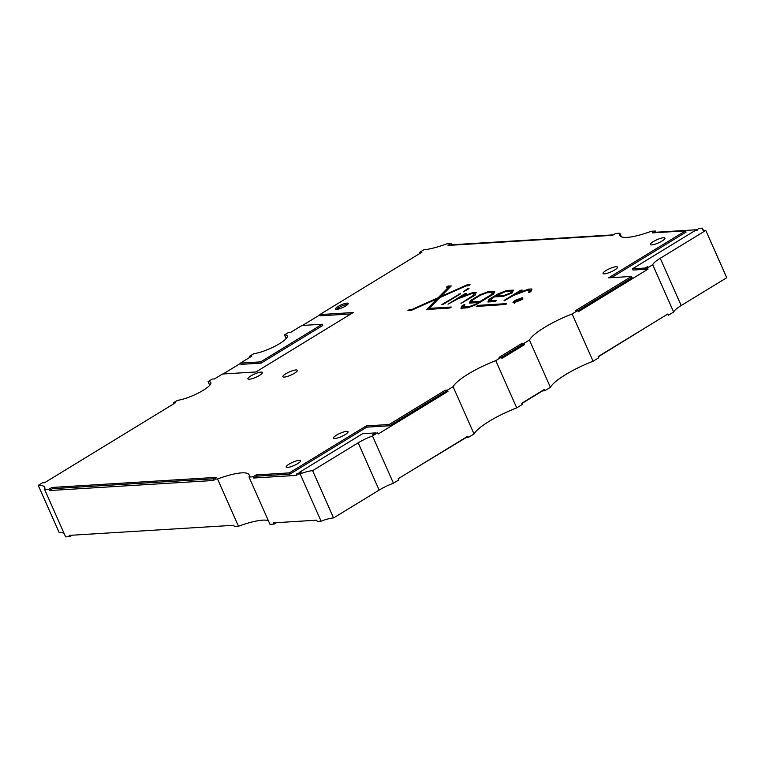 <?xml version="1.0" encoding="UTF-8"?>
<svg xmlns="http://www.w3.org/2000/svg" width="765" height="765" viewBox="0 0 765 765"><rect width="100%" height="100%" fill="white"/><g stroke="black" fill="none" stroke-linecap="round" stroke-linejoin="round"><path stroke-width="1.15" d="M289.122 464.126A7.918 1.75 -23.9 0 0 286.196 467.071A7.918 1.75 -23.9 0 0 290.48 466.841A7.918 1.75 -23.9 0 0 297.757 463.59A7.918 1.75 -23.9 0 0 300.674 460.654A7.918 1.75 -23.9 0 0 296.399 460.874A7.918 1.75 -23.9 0 0 289.122 464.126M605.957 270.552A7.918 1.75 -23.9 0 0 603.03 273.488A7.918 1.75 -23.9 0 0 607.314 273.268A7.918 1.75 -23.9 0 0 614.591 270.016A7.918 1.75 -23.9 0 0 617.518 267.071A7.918 1.75 -23.9 0 0 613.234 267.301A7.918 1.75 -23.9 0 0 605.957 270.552M250.844 375.931A7.918 1.75 -23.9 0 0 247.917 378.876A7.918 1.75 -23.9 0 0 252.201 378.646A7.918 1.75 -23.9 0 0 259.478 375.405A7.918 1.75 -23.9 0 0 262.405 372.459A7.918 1.75 -23.9 0 0 258.121 372.689A7.918 1.75 -23.9 0 0 250.844 375.931M285.785 373.789A7.918 1.75 -23.9 0 0 282.859 376.734A7.918 1.75 -23.9 0 0 287.143 376.504A7.918 1.75 -23.9 0 0 294.42 373.263A7.918 1.75 -23.9 0 0 297.336 370.317A7.918 1.75 -23.9 0 0 293.062 370.547A7.918 1.75 -23.9 0 0 285.785 373.789M336.495 435.18A7.918 1.75 -23.9 0 0 333.569 438.125A7.918 1.75 -23.9 0 0 337.853 437.896A7.918 1.75 -23.9 0 0 345.13 434.644A7.918 1.75 -23.9 0 0 348.056 431.709A7.918 1.75 -23.9 0 0 343.772 431.938A7.918 1.75 -23.9 0 0 336.495 435.18M653.358 241.587A7.918 1.75 -23.9 0 0 650.441 244.532A7.918 1.75 -23.9 0 0 654.716 244.303A7.918 1.75 -23.9 0 0 661.993 241.052A7.918 1.75 -23.9 0 0 664.919 238.116A7.918 1.75 -23.9 0 0 660.635 238.336A7.918 1.75 -23.9 0 0 653.358 241.587M460.626 293.77L443.557 304.145L441.835 304.566L460.511 293.521M475.189 295.089L460.979 303.437L472.952 295.625L473.898 293.578L471.355 293.731L457.766 298.866L448.032 304.183L465.13 293.607L466.526 293.521L460.415 297.25L472.942 292.526L476.241 292.622M475.142 294.974L476.146 292.402M467.711 307.865L476.432 304.499M493.769 293.951L476.423 304.48M494.812 291.475L493.721 293.837M503.045 296.485L512.311 292.89M513.382 290.337L512.254 292.756M494.573 301.582L496.514 300.635M528.644 292.613L530.958 291.628M531.952 289.199L530.9 291.494M463.418 291.828L469.022 288.635M338.149 306.459A6.885 1.53 -23.9 0 0 335.615 309.022A6.885 1.53 -23.9 0 0 339.335 308.821A6.885 1.53 -23.9 0 0 345.665 306A6.885 1.53 -23.9 0 0 348.209 303.447A6.885 1.53 -23.9 0 0 344.48 303.638A6.885 1.53 -23.9 0 0 338.149 306.459M347.836 304.346A6.885 1.53 -23.9 0 0 338.694 307.693A6.885 1.53 -23.9 0 0 336.524 309.356M577.862 310.781L632.072 277.657L631.527 276.433L575.5 310.666L577.747 310.523L572.144 313.956L593.095 361.233L598.699 357.8L598.154 356.576L667.902 313.956L668.447 315.19L673.649 312.015A20.665 4.58 156.1 0 1 681.185 305.551L726.75 277.714L705.799 230.437L660.233 258.274A20.665 4.58 -23.9 0 0 652.698 264.728L673.649 312.015M501.496 357.437L522.122 344.833L521.577 343.609L499.134 357.322L501.391 357.178L495.768 360.611L516.719 407.888L522.332 404.455L521.797 403.232L544.231 389.519L544.776 390.752L550.398 387.31A42.352 9.381 156.1 0 1 565.555 374.649A42.352 9.381 156.1 0 1 593.095 361.233M572.144 313.956A42.352 9.381 -23.9 0 0 544.604 327.372A42.352 9.381 -23.9 0 0 529.447 340.033L523.824 343.466L521.577 343.609M631.527 276.433L608.615 277.838L685.507 230.858L652.363 232.895L655.442 231.02L651.283 231.279A42.352 9.381 -23.9 0 1 619.736 235.4A42.352 9.381 -23.9 0 1 619.803 233.21L615.653 233.459L612.602 235.324L448.013 245.431L451.063 243.566L446.865 243.825A42.352 9.381 -23.9 0 1 423.781 249.811L419.65 252.335L421.907 252.201L319.789 314.587L353.21 312.531L255.959 371.953L222.538 374.009L214.477 378.933L212.221 379.067L208.109 381.582A20.837 4.619 -23.9 0 1 210.872 382.577A20.837 4.619 -23.9 0 1 199.416 392.464A20.837 4.619 -23.9 0 1 177.413 400.334L173.273 402.868L175.52 402.725L44.59 482.725L42.333 482.858L38.25 485.364A42.352 9.381 -23.9 0 1 44.743 487.372A42.352 9.381 -23.9 0 1 44.666 489.581L48.807 489.332L51.857 487.468L216.447 477.36L213.387 479.234L217.528 478.976A42.352 9.381 -23.9 0 1 249.103 474.845A42.352 9.381 -23.9 0 1 249.027 477.044L253.167 476.786L253.712 478.02L256.753 476.155L289.906 474.118L366.789 427.147L389.701 425.742L445.727 391.508L447.984 391.374L378.226 433.984L377.68 432.761L372.478 435.935L393.43 483.212L398.632 480.038L398.096 478.804L467.845 436.193L468.39 437.417L474.032 433.975A42.352 9.381 156.1 0 1 489.179 421.314A42.352 9.381 156.1 0 1 516.719 407.888M495.768 360.611A42.352 9.381 -23.9 0 0 468.228 374.028A42.352 9.381 -23.9 0 0 453.081 386.688L447.439 390.14L445.182 390.284L389.156 424.508L366.244 425.914L289.361 472.894L256.208 474.931L253.167 476.786M652.363 323.461L598.268 356.825M544.776 390.752L542.528 390.886L521.902 403.48M468.39 437.417L466.134 437.561L409.514 471.823M276.414 522.667L274.119 524.063L269.978 524.321L249.027 477.044M72.053 535.204L69.758 536.609L69.213 535.385L233.794 525.278L234.339 526.511L238.479 526.253A42.352 9.381 156.1 0 1 268.372 520.697M44.666 489.581L65.618 536.867L69.758 536.609M38.25 485.364L59.201 532.641A42.352 9.381 156.1 0 1 64.011 533.224M521.979 297.786L514.96 300.435L512.98 302.433L513.956 302.691L520.965 300.052L522.954 298.054L521.979 297.786L522.485 298.933M462.758 306.755L463.743 306.325L463.198 305.092L462.165 305.637L460.932 308.266L467.673 307.788M463.198 305.092L464.852 304.537L463.571 307.004L469.194 306.66L475.524 304.26L478.393 302.51L469.328 303.141L470.542 300.492L480.229 294.668L488.414 291.58L494.716 291.255M494.544 301.525L487.898 301.993L489.103 299.354L498.197 293.817L506.985 290.442L513.286 290.126M503.007 296.399L494.343 296.935L491.465 298.694L490.499 300.75L496.399 300.387M504.231 300.788L513.478 295.453L527.075 290.318L529.6 290.155L528.548 292.393M504.068 300.435L520.841 290.184L522.237 290.098L516.117 293.837L528.653 289.113L531.857 288.979M468.668 288.807L467.348 288.845L463.389 291.761M407.955 310.514L412.01 309.433L438.173 297.738L448.711 287.009L446.473 287.124L447.812 286.177L451.254 285.947L440.86 296.533L466.65 285.01L470.073 284.704L468.515 285.708L465.942 285.947L439.779 297.642L429.242 308.372L451.274 307.023L450.069 307.979L426.669 309.519L437.092 298.838L411.293 310.37L408.041 310.705M505.751 304.47L476.251 306.459L478.297 305.359L506.726 303.619L505.751 304.47M450.853 245.259L451.608 244.79L451.063 243.566M451.608 244.79L613.358 234.865M619.803 233.21L621.4 236.825M302.558 325.441L319.904 314.836M419.65 252.335L420.081 253.311M250.117 357.15L249.686 356.174L253.817 353.659A20.837 4.619 -23.9 0 0 275.821 345.78A20.837 4.619 -23.9 0 0 287.277 335.892A20.837 4.619 -23.9 0 0 284.513 334.898L286.158 338.608M284.513 334.898L288.644 332.383L290.891 332.24L301.965 325.479L322.247 324.226L260.636 361.874L240.353 363.117L251.943 356.041L249.686 356.174M223.122 373.97L240.468 363.375M208.109 381.582L209.753 385.292M173.273 402.868L173.703 403.844M48.807 489.332L49.352 490.556L213.932 480.458L213.387 479.234M217.528 478.976L238.479 526.253M253.712 478.02L296.83 475.371L296.284 474.137L300.138 473.908L321.09 521.185A20.636 4.571 156.1 0 1 333.569 517.934L379.144 490.088A20.665 4.58 156.1 0 1 393.43 483.212M321.09 521.185L317.236 521.424L316.691 520.19L273.574 522.839L274.119 524.063M447.984 391.374L447.439 390.14M453.081 386.688L474.032 433.975M522.122 344.833L524.369 344.699L523.824 343.466M524.369 344.699L501.926 358.412L501.391 357.178M529.447 340.033L550.398 387.31M577.747 310.523L578.292 311.757L648.041 269.137L647.496 267.913L652.698 264.728M697.556 229.691L655.988 232.244L655.442 231.02M647.611 268.161L645.813 269.261L633.047 270.045L632.502 268.811L695.643 230.236L697.336 230.131A26.144 5.795 -23.9 0 1 698.531 228.372L702.413 228.133L703.351 230.246M632.502 268.811L645.278 268.027L647.754 266.516A26.173 5.795 -23.9 0 0 647.496 267.913M702.413 228.133A20.712 4.59 -23.9 0 0 702.27 229.462A20.712 4.59 -23.9 0 0 705.799 230.437M377.68 432.761A26.173 5.795 -23.9 0 0 372.918 434.434L375.405 432.914L362.639 433.698L299.498 472.273L301.19 472.168A26.144 5.795 -23.9 0 0 296.284 474.137M372.478 435.935A20.665 4.58 -23.9 0 0 358.192 442.811L312.617 470.657A20.636 4.571 -23.9 0 0 300.138 473.908M312.617 470.657L333.569 517.934M668.017 314.214L665.636 315.343M240.353 363.117L240.899 364.35L261.181 363.098L322.792 325.46L322.247 324.226M319.789 314.587L320.334 315.811L350.915 313.937M261.181 363.098L260.636 361.874M49.352 490.556L52.402 488.692L214.152 478.766M52.402 488.692L51.857 487.468M256.753 476.155L256.208 474.931M445.727 391.508L445.182 390.284M289.906 474.118L289.361 472.894M366.789 427.147L366.244 425.914M389.701 425.742L389.156 424.508M375.644 433.439L375.405 432.914M655.194 232.723L655.988 232.244M611.455 277.666L686.052 232.091L685.507 230.858M655.959 232.254L655.414 231.03M645.813 269.261L645.278 268.027M467.616 289.447L467.348 288.845M516.346 294.362L516.117 293.837M528.472 290.231L528.07 289.323M529.055 290.193L528.605 289.18M529.696 290.375L531.465 290.27M529.791 292.134L529.6 290.155M409.046 310.647L408.759 309.997M409.151 310.638L408.845 309.94M409.265 310.638L408.931 309.892M409.371 310.628L409.026 309.844M409.485 310.619L409.122 309.796M409.61 310.609L409.227 309.758M409.724 310.609L409.332 309.71M409.839 310.6L409.428 309.672M409.944 310.59L409.524 309.643M410.05 310.59L409.619 309.615M410.155 310.58L409.715 309.586M410.231 310.571L409.791 309.576M410.356 310.571L409.906 309.557M412.239 309.949L412.01 309.433M437.408 299.555L438.288 299.163M438.641 298.799L438.173 297.738M440.21 297.442L440.936 296.705M449.179 288.061L448.711 287.009M447.63 287.076L447.343 286.416M447.735 287.066L447.429 286.368M447.85 287.057L447.515 286.32M447.965 287.047L447.611 286.273M448.08 287.047L447.716 286.225M448.194 287.038L447.812 286.177M448.309 287.028L447.917 286.139M448.424 287.018L448.022 286.1M448.529 287.018L448.118 286.072M448.634 287.009L448.204 286.043M448.816 287.248L448.3 286.014M448.845 287.238L448.376 285.995M448.921 287.229L448.491 285.986M449.036 287.21L450.078 287.152M441.089 297.059L440.86 296.533M466.918 285.89L466.545 285.058M467.033 285.88L466.65 285.01M467.147 285.871L466.746 284.972M467.262 285.871L466.851 284.934M467.367 285.861L466.946 284.905M467.472 285.852L467.042 284.876M467.568 285.852L467.128 284.857M467.645 285.842L467.195 284.848M467.75 285.833L467.3 284.829M429.691 309.376L429.242 308.372M428.41 309.462L429.318 308.544M437.561 299.899L437.092 298.838M477.437 306.449L477.15 305.799M477.609 306.44L477.293 305.713M477.723 306.43L477.389 305.665M477.848 306.421L477.484 305.618M477.962 306.421L477.59 305.57M478.077 306.411L477.695 305.531M478.192 306.402L477.79 305.493M478.297 306.392L477.886 305.455M478.412 306.392L477.982 305.426M478.507 306.382L478.077 305.398M478.594 306.382L478.154 305.378M478.68 306.373L478.23 305.369M478.747 306.373L478.297 305.359M511.135 291.513L512.885 291.408M489.753 300.473L490.939 299.803M495.787 296.849L496.495 296.418M489.218 301.85L489.801 300.588L489.256 299.354M511.039 291.302L510.188 293.138L504.518 295.28L496.217 295.787L505.407 291.647L511.039 291.302L511.192 293.377M490.126 300.301L489.581 299.077M498.464 294.42L498.197 293.817M499.048 294.056L498.809 293.521M506.803 291.561L506.401 290.652M507.386 291.522L506.937 290.509M490.939 301.745L490.499 300.75M510.427 293.664L510.188 293.138M504.747 295.806L504.518 295.28M496.657 296.791L496.217 295.787M462.261 308.123L462.825 306.889L462.28 305.665M492.555 292.651L494.314 292.546M471.183 301.611L472.378 300.941M470.657 302.988L471.24 301.716L470.695 300.492M492.459 292.44L491.522 294.487L480.248 301.372L471.938 301.888L472.885 299.832L480.544 295.156L486.836 292.785L492.459 292.44L493.004 293.664L492.574 294.611M479.349 302.691L478.498 302.749M464.24 305.57L463.915 304.824M464.011 308.008L463.571 307.004M469.423 307.186L469.194 306.66M475.763 304.795L475.524 304.26M478.661 303.112L478.393 302.51M471.565 301.439L471.02 300.215M479.885 295.558L479.617 294.955M480.468 295.204L480.229 294.668M488.233 292.699L487.831 291.79M488.816 292.66L488.366 291.656M491.79 295.089L491.522 294.487M480.516 301.974L480.248 301.372M472.378 302.883L471.938 301.888M460.645 297.786L460.415 297.25M472.76 293.645L472.359 292.737M473.353 293.607L472.904 292.593M473.994 293.789L475.744 293.684M473.219 296.227L472.952 295.625M474.004 295.749L473.898 293.578M459.21 294.582L458.943 293.98M521.405 298.149C522.744 298.178 522.457 298.819 520.525 300.09L514.549 302.338C513.181 302.318 513.468 301.678 515.39 300.406L521.405 298.149L522.772 299.603M514.252 303.332L513.707 302.108L514.663 302.605M516.614 301.563L520.296 299.555L520.353 298.857L518.957 298.943L514.453 301.697L516.624 300.645L517.618 300.913L516.614 301.563M517.513 300.597L517.714 301.133M520.296 299.555L520.353 298.857L520.582 299.364M518.278 300.788L518.938 300.262M519.569 299.335L517.398 300.167L518.68 299.392L519.722 299.88M358.192 442.811L379.144 490.088M660.233 258.274L681.185 305.551M521.108 290.786L520.841 290.184M465.397 294.209L465.13 293.607M518.259 300.119L518.498 300.655"/></g></svg>

